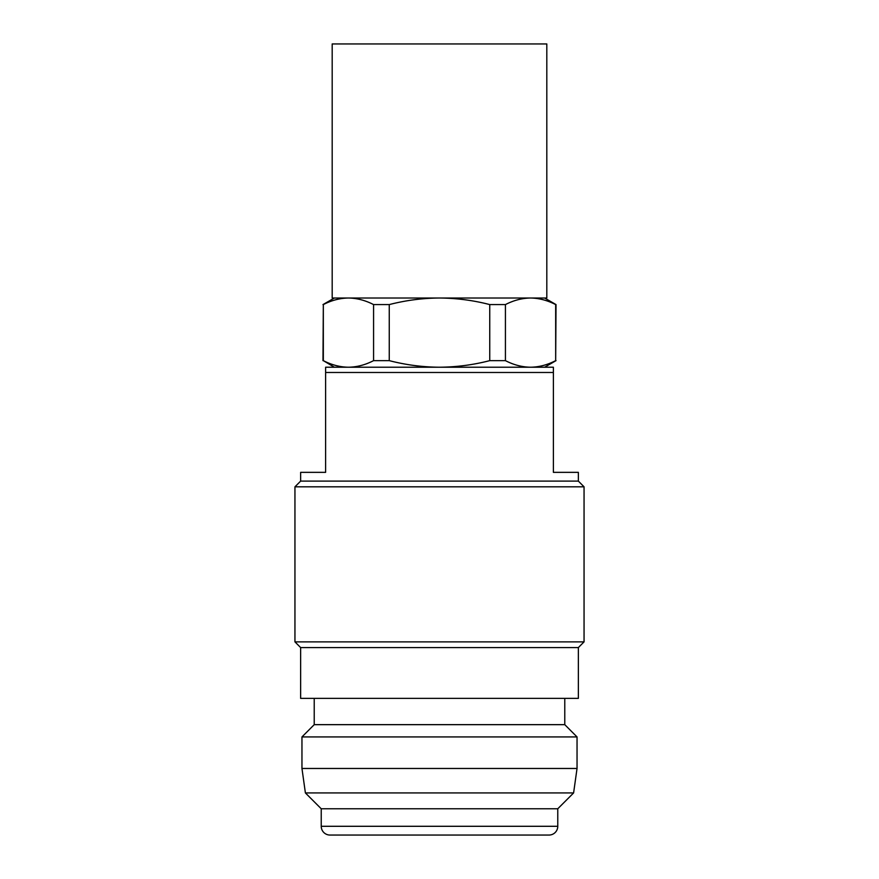 <?xml version="1.0" encoding="UTF-8"?>
<svg xmlns="http://www.w3.org/2000/svg" width="879" height="879" viewBox="0 0 879 879"><rect width="100%" height="100%" fill="white"/><g stroke="black" fill="none" stroke-linecap="round" stroke-linejoin="round"><path stroke-width="1.32" d="M546.815 43.95L332.185 43.95L332.185 298.014L546.815 298.014L546.815 43.95M544.628 298.014L556.022 304.584L555.671 360.643L555.671 304.584C547.397 300.332 539.025 298.146 530.542 298.014C522.049 298.135 513.677 300.332 505.425 304.584L505.425 360.643C513.699 364.906 522.071 367.092 530.542 367.224C539.047 367.092 547.419 364.906 555.671 360.643M334.372 367.224L323.329 360.643C331.603 364.906 339.975 367.092 348.458 367.224C356.951 367.092 365.323 364.906 373.575 360.643L373.575 304.584C365.301 300.332 356.929 298.146 348.458 298.014C339.953 298.135 331.581 300.332 323.329 304.584L323.329 360.643M549.012 835.05L329.988 835.05A8.757 8.757 0 0 1 321.231 826.293L557.769 826.293A8.757 8.757 0 0 1 549.012 835.05M553.385 372.476L553.385 472.353L578.36 472.353L578.36 481.11L300.64 481.11L300.64 472.353L325.615 472.353L325.615 372.476L553.385 372.476L553.385 367.224L325.615 367.224L325.615 372.476M300.64 481.11L294.948 486.812L294.948 641.879L584.052 641.879L584.052 486.812L294.948 486.812M578.36 481.11L584.052 486.812M584.052 641.879L578.36 647.57L300.64 647.57L294.948 641.879M300.64 647.57L300.64 698.376L578.36 698.376L578.36 647.57M314.221 698.376L314.221 724.659L301.958 736.932L301.958 768.466L577.042 768.466L577.042 736.932L301.958 736.932M564.779 698.376L564.779 724.659L314.221 724.659M564.779 724.659L577.042 736.932M305.398 792.935L321.231 808.768L557.769 808.768L573.602 792.935L305.398 792.935L301.958 768.466M573.602 792.935L577.042 768.466M321.231 808.768L321.231 826.293M557.769 808.768L557.769 826.293M523.346 835.05L355.654 835.05M505.425 360.643L489.746 360.643L489.746 304.584C473.363 300.343 456.619 298.157 439.5 298.014C422.579 298.124 405.834 300.321 389.254 304.584L389.254 360.643C405.834 364.917 422.579 367.114 439.5 367.224C456.619 367.081 473.363 364.884 489.746 360.643M389.254 360.643L373.575 360.643M505.425 304.584L489.746 304.584M323.329 304.584L322.978 360.643M389.254 304.584L373.575 304.584M544.628 367.224L556.022 360.643M334.372 298.014L322.978 304.584"/></g></svg>
